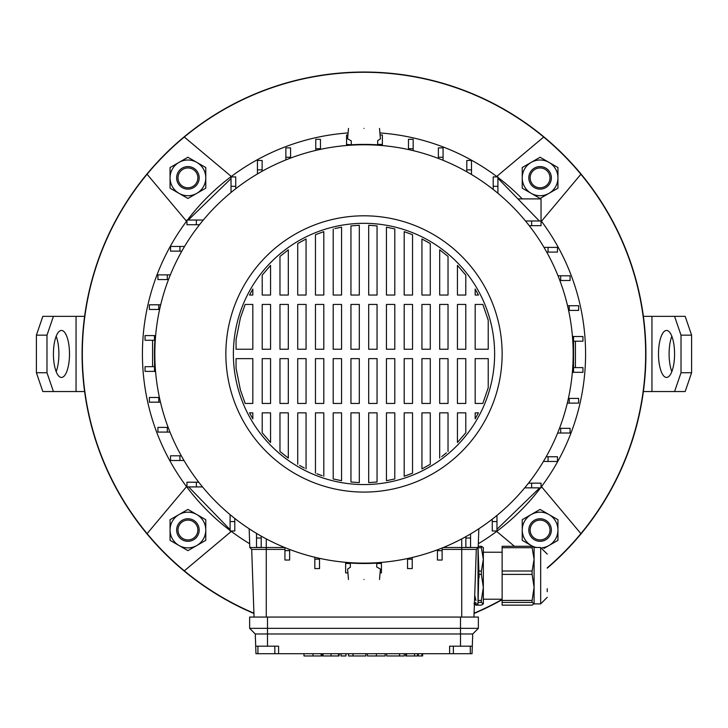 <?xml version="1.0" encoding="UTF-8"?>
<svg xmlns="http://www.w3.org/2000/svg" width="728" height="728" viewBox="0 0 728 728"><rect width="100%" height="100%" fill="white"/><g stroke="black" fill="none" stroke-linecap="round" stroke-linejoin="round"><path stroke-width="1.09" d="M186.959 220.693A221.585 221.585 0 0 0 230.094 530.485M230.749 530.985A221.585 221.585 0 0 0 249.686 543.761M478.314 543.761A221.585 221.585 0 0 0 540.54 487.851M541.04 487.196A221.585 221.585 0 0 0 541.04 220.693M547.238 567.831A281.645 281.645 0 0 0 543.68 137.055A281.645 281.645 0 0 0 147.111 533.624A281.645 281.645 0 0 0 253.917 613.185M82.091 353.945A281.909 281.909 0 0 0 253.926 613.476A281.909 281.909 0 0 1 164.655 154.609A281.909 281.909 0 0 1 563.345 154.609A281.909 281.909 0 0 1 547.238 568.177A281.909 281.909 0 0 0 364 72.036A281.909 281.909 0 0 0 82.091 353.945M474.074 613.476A281.909 281.909 0 0 0 502.138 599.69A281.909 281.909 0 0 1 474.074 613.476M474.083 613.185A281.645 281.645 0 0 0 502.138 599.39M231.313 176.485L184.321 137.055M147.111 174.265L186.541 221.257M541.459 221.257L580.889 174.265M543.68 137.055L496.687 176.485M580.889 533.624L541.459 486.632M496.687 531.404L514.423 546.282M186.541 486.632L147.111 533.624M184.321 570.834L231.313 531.404M522.295 198.899A221.585 221.585 0 0 0 497.906 177.404M497.251 176.904A221.585 221.585 0 0 0 379.898 132.933M348.102 132.933A221.585 221.585 0 0 0 187.46 220.038M575.429 367.613L575.429 341.214M572.454 336.518L573.546 336.518L572.426 336.227M346.574 145.5L346.574 144.399L346.282 145.518M152.571 340.276L152.571 366.675M155.546 371.371L154.454 371.371L155.574 371.662M376.731 565.783L376.731 567.012L380.416 569.069L379.506 579.47M364 579.47C384.002 579.47 384.002 579.47 364 579.47C343.998 579.47 343.998 579.47 364 579.47M364 128.419C343.998 128.419 343.998 128.419 364 128.419C384.002 128.419 384.002 128.419 364 128.419M348.494 128.419L347.584 138.821L351.269 140.877L351.269 144.863M453.371 653.708L449.613 653.708L449.613 646.191L472.299 646.191L472.035 653.708L453.371 653.708L453.371 646.191M449.613 653.708L257.912 653.708L257.912 646.191M364 484.566A130.621 130.621 0 0 1 233.379 353.945A130.621 130.621 0 0 1 364 223.323A130.621 130.621 0 0 1 494.621 353.945A130.621 130.621 0 0 1 364 484.566M364 215.806A138.138 138.138 0 0 1 502.138 353.945A138.138 138.138 0 0 1 364 492.083A138.138 138.138 0 0 1 225.862 353.945A138.138 138.138 0 0 1 364 215.806M364 144.772A209.173 209.173 0 0 1 573.173 353.945A209.173 209.173 0 0 1 364 563.126A209.173 209.173 0 0 1 154.827 353.945A209.173 209.173 0 0 1 364 144.772M497.906 186.304L497.906 176.904L493.211 176.904L493.211 186.304L497.906 186.304L497.906 193.248M496.969 515.424L496.969 530.985L492.265 530.985L492.265 519.182M231.031 192.465L231.031 176.904L235.736 176.904L235.736 188.716M525.48 220.975L541.04 220.975L541.04 225.68L529.238 225.68M196.36 220.038L186.959 220.038L186.959 224.734L196.36 224.734L196.36 220.038L203.303 220.038M531.64 487.851L541.04 487.851L541.04 483.155L531.64 483.155L531.64 487.851L524.697 487.851M496.969 529.283L539.712 487.851M202.521 486.914L186.959 486.914L186.959 482.218L198.762 482.218M230.094 521.585L230.094 530.985L234.789 530.985L234.789 521.585L230.094 521.585L230.094 514.641M488.224 320.156L482.837 304.441L475.175 304.441L475.175 349.249L488.224 349.249L488.224 320.156M478.469 295.04L475.175 289.034L478.469 295.04L475.175 295.04L475.175 289.034M465.784 275.111L457.43 265.374L457.43 295.04L465.784 295.04L465.784 275.111M448.029 256.411L439.685 249.804L439.685 295.04L448.029 295.04L448.029 256.411M430.284 243.58L421.94 238.984L421.94 295.04L430.284 295.04L430.284 243.58M412.539 234.707L404.195 231.641L404.195 295.04L412.539 295.04L412.539 234.707M394.794 228.947L386.441 227.181L386.441 295.04L394.794 295.04L394.794 228.947M377.049 225.871L368.696 225.289L368.696 295.04L377.049 295.04L377.049 225.871M359.304 225.289L350.951 225.871L350.951 295.04L359.304 295.04L359.304 225.289M333.206 228.947L333.206 295.04L341.559 295.04L341.559 227.181L334.871 228.547M323.805 231.641L315.461 234.707L315.461 295.04L323.805 295.04L323.805 231.641M306.06 238.984L297.716 243.58L306.06 238.984L306.06 295.04L297.716 295.04L297.716 243.58M288.315 249.804L279.971 256.411L279.971 295.04L288.315 295.04L288.315 249.804M270.57 265.374L262.216 275.111L262.216 295.04L270.57 295.04L270.57 265.374M252.825 289.034L249.531 295.04L252.825 295.04L252.825 289.034M245.163 304.441L240.404 317.909L236.054 339.703L236.054 349.249L252.825 349.249L252.825 304.441L245.163 304.441M488.224 387.742L488.224 358.64L475.175 358.64L475.175 403.449L482.837 403.449L488.224 387.742M236.054 368.186L240.404 389.981L245.163 403.449L240.404 389.981L236.054 368.186L236.054 358.64L252.825 358.64L252.825 403.449L245.163 403.449M249.531 412.849L252.825 418.855L249.531 412.849L252.825 412.849L252.825 418.855M262.216 432.778L270.57 442.515L262.216 432.778L262.216 412.849L270.57 412.849L270.57 442.515M279.971 451.478L288.315 458.085L279.971 451.478L279.971 412.849L288.315 412.849L288.315 458.085M299.627 465.438L304.368 468.04M316.898 473.764L322.122 475.684M333.206 478.951L341.559 480.717L341.559 412.849L333.206 412.849L333.206 478.951M350.951 482.018L359.304 482.6L350.951 482.018L350.951 412.849L359.304 412.849L359.304 482.6M368.696 482.6L377.049 482.018L368.696 482.6L368.696 412.849L377.049 412.849L377.049 482.018M386.441 480.717L394.794 478.951L386.441 480.717L386.441 412.849L394.794 412.849L394.794 478.951M404.195 476.249L412.539 473.182L404.195 476.249L404.195 412.849L412.539 412.849L412.539 473.182M421.94 468.914L430.284 464.309L421.94 468.914L421.94 412.849L430.284 412.849L430.284 464.309M441.659 456.629L446.41 452.852M457.43 442.515L465.784 432.778L465.784 412.849L457.43 412.849L457.43 442.515M475.175 418.855L478.469 412.849L475.175 412.849L475.175 418.855L475.857 417.672M457.43 358.64L465.784 358.64L465.784 403.449L457.43 403.449L457.43 358.64M465.784 349.249L457.43 349.249L457.43 304.441L465.784 304.441L465.784 349.249M439.685 358.64L448.029 358.64L448.029 403.449L439.685 403.449L439.685 358.64M448.029 349.249L439.685 349.249L439.685 304.441L448.029 304.441L448.029 349.249M439.685 458.085L439.685 412.849L448.029 412.849L448.029 451.478M421.94 358.64L430.284 358.64L430.284 403.449L421.94 403.449L421.94 358.64M430.284 349.249L421.94 349.249L421.94 304.441L430.284 304.441L430.284 349.249M404.195 358.64L412.539 358.64L412.539 403.449L404.195 403.449L404.195 358.64M412.539 349.249L404.195 349.249L404.195 304.441L412.539 304.441L412.539 349.249M386.441 358.64L394.794 358.64L394.794 403.449L386.441 403.449L386.441 358.64M394.794 349.249L386.441 349.249L386.441 304.441L394.794 304.441L394.794 349.249M368.696 358.64L377.049 358.64L377.049 403.449L368.696 403.449L368.696 358.64M377.049 349.249L368.696 349.249L368.696 304.441L377.049 304.441L377.049 349.249M350.951 358.64L359.304 358.64L359.304 403.449L350.951 403.449L350.951 358.64M359.304 349.249L350.951 349.249L350.951 304.441L359.304 304.441L359.304 349.249M333.206 358.64L341.559 358.64L341.559 403.449L333.206 403.449L333.206 358.64M341.559 349.249L333.206 349.249L333.206 304.441L341.559 304.441L341.559 349.249M315.461 358.64L323.805 358.64L323.805 403.449L315.461 403.449L315.461 358.64M323.805 349.249L315.461 349.249L315.461 304.441L323.805 304.441L323.805 349.249M315.461 473.182L315.461 412.849L323.805 412.849L323.805 476.249M297.716 358.64L306.06 358.64L306.06 403.449L297.716 403.449L297.716 358.64M306.06 349.249L297.716 349.249L297.716 304.441L306.06 304.441L306.06 349.249M297.716 464.309L297.716 412.849L306.06 412.849L306.06 468.914M279.971 358.64L288.315 358.64L288.315 403.449L279.971 403.449L279.971 358.64M288.315 349.249L279.971 349.249L279.971 304.441L288.315 304.441L288.315 349.249M262.216 358.64L270.57 358.64L270.57 403.449L262.216 403.449L262.216 358.64M270.57 349.249L262.216 349.249L262.216 304.441L270.57 304.441L270.57 349.249M572.699 339.767L573.082 339.849A209.555 209.555 0 0 1 573.082 368.04L572.699 368.122M378.178 562.644L378.096 563.026A209.555 209.555 0 0 1 349.904 563.026L349.822 562.644M155.301 368.122L154.918 368.04A209.555 209.555 0 0 1 154.918 339.849L155.301 339.767M349.822 145.245L349.904 144.863A209.555 209.555 0 0 1 378.096 144.863L378.178 145.245M351.269 144.781L346.574 144.399L346.574 134.999L347.92 134.999M472.299 646.191L472.727 633.979L255.273 633.979L255.965 653.708L257.912 653.708M376.731 563.108L376.731 567.012M351.269 144.399L351.269 140.877M377.668 144.836L377.668 140.631L380.416 138.821L379.506 128.419M377.668 144.399L382.373 144.399L382.373 134.999L380.08 134.999M284.93 549.403L251.697 549.403L249.813 547.52L251.697 549.403L254.054 617.062M443.261 547.52L478.187 547.52L476.303 549.403L473.946 617.062M528.501 483.155L531.64 483.155M496.969 521.585L492.265 521.585M320.466 148.712L320.466 139.312L315.77 139.312L315.77 148.712L320.466 148.712L320.466 149.349M315.77 150.405L315.77 148.712M471.498 169.87L471.498 160.469L466.803 160.469L466.803 169.87L471.498 169.87L471.498 174.511M466.803 171.772L466.803 169.87M476.303 549.403L442.133 549.403M167.313 427.382L157.912 427.382L157.912 432.077L167.313 432.077L167.313 427.382L168.141 427.382M169.961 432.077L167.313 432.077M167.313 274.875L157.912 274.875L157.912 279.57L167.313 279.57L167.313 274.875L170.343 274.875M168.496 279.57L167.313 279.57M249.158 528.774L249.813 547.52L284.739 547.52M531.64 220.975L531.64 225.68M517.936 198.899L541.04 198.899L541.04 220.975M493.211 189.444L493.211 186.304M573.546 372.317L582.946 372.317L582.946 367.613L573.546 367.613L573.546 372.317L572.372 372.317M573.546 341.214L582.946 341.214L582.946 336.518L573.546 336.518L573.546 367.613M158.768 397.479L149.367 397.479L149.367 402.175L158.768 402.175L158.768 397.479L159.405 397.479M160.46 402.175L158.768 402.175M179.925 246.446L170.525 246.446L170.525 251.142L179.925 251.142L179.925 246.446L184.557 246.446M181.827 251.142L179.925 251.142M548.075 252.079L557.475 252.079L557.475 247.384L548.075 247.384L548.075 252.079L546.701 252.079M543.998 247.384L548.075 247.384M569.232 403.112L578.633 403.112L578.633 398.416L569.232 398.416L569.232 403.112L567.312 403.112M568.395 398.416L569.232 398.416M231.031 186.304L235.736 186.304M199.499 224.734L196.36 224.734M234.789 518.445L234.789 521.585M196.36 486.914L196.36 482.218M382.373 145.573L382.373 144.399M154.454 366.675L145.054 366.675L145.054 371.371L154.454 371.371L154.891 340.276L145.054 340.276L145.054 335.572L155.628 335.572M478.842 528.774L478.187 547.52M560.687 280.507L570.088 280.507L570.088 275.812L560.687 275.812L560.687 280.507L559.859 280.507M558.039 275.812L560.687 275.812M560.687 433.014L570.088 433.014L570.088 428.319L560.687 428.319L560.687 433.014L557.657 433.014M559.504 428.319L560.687 428.319M262.135 169.87L262.135 160.469L257.439 160.469L257.439 169.87L262.135 169.87L262.135 171.244M257.439 173.947L257.439 169.87M413.167 148.712L413.167 139.312L408.472 139.312L408.472 148.712L413.167 148.712L413.167 150.632M408.472 149.549L408.472 148.712M154.454 340.276L154.454 335.572M569.232 310.41L578.633 310.41L578.633 305.714L569.232 305.714L569.232 310.41L568.595 310.41M567.54 305.714L569.232 305.714M548.075 461.452L557.475 461.452L557.475 456.747L548.075 456.747L548.075 461.452L543.443 461.452M546.173 456.747L548.075 456.747M290.563 157.257L290.563 147.866L285.867 147.866L285.867 157.257L290.563 157.257L290.563 158.085M285.867 159.905L285.867 157.257M443.07 157.257L443.07 147.866L438.374 147.866L438.374 157.257L443.07 157.257L443.07 160.287M438.374 158.44L438.374 157.257M179.925 455.81L170.525 455.81L170.525 460.506L179.925 460.506L179.925 455.81L181.299 455.81M184.002 460.506L179.925 460.506M158.768 304.777L149.367 304.777L149.367 309.473L158.768 309.473L158.768 304.777L160.688 304.777M159.605 309.473L158.768 309.473M314.833 559.177L314.833 568.577L319.528 568.577L319.528 559.177L314.833 559.177L314.833 557.257M319.528 558.34L319.528 559.177M437.437 550.632L437.437 560.032L442.133 560.032L442.133 550.632L437.437 550.632L437.437 549.804M442.133 547.984L442.133 550.632M345.627 562.316L345.627 572.89L347.92 572.89M350.332 563.053L350.332 567.258L347.584 569.069L348.494 579.47M350.332 563.49L345.627 563.49M465.865 538.019L465.865 547.42L470.561 547.42L470.561 538.019L465.865 538.019L465.865 536.645M470.561 533.942L470.561 538.019M256.502 538.019L256.502 547.42L261.197 547.42L261.197 538.019L256.502 538.019L256.502 533.387M261.197 536.117L261.197 538.019M381.426 562.398L381.426 572.89L380.08 572.89M381.426 563.49L376.731 563.49M284.93 550.632L284.93 560.032L289.626 560.032L289.626 550.632L284.93 550.632L284.93 547.602M289.626 549.449L289.626 550.632M407.534 559.177L407.534 568.577L412.23 568.577L412.23 559.177L407.534 559.177L407.534 558.54M412.23 557.484L412.23 559.177M267.495 617.062L249.64 617.062L249.64 628.337L267.495 628.337L267.495 617.062L478.36 617.062L478.36 628.337L267.495 628.337L267.495 646.191L278.587 646.191L278.587 653.708M472.727 633.979L478.36 628.337M255.273 633.979L249.64 628.337M255.701 646.191L267.495 646.191M321.194 653.708L321.194 655.964L321.094 653.708M321.094 655.964L304.004 655.964L304.004 653.708M341.004 653.708L341.004 655.964L345.936 655.964L345.936 653.708M353.262 655.964L365.875 655.964L348.503 655.964L348.503 653.708M353.025 655.964L353.025 653.708M352.962 655.964L352.962 653.708M367.403 653.708L367.403 655.964L385.148 655.964L385.148 653.708M385.121 655.964L385.121 653.708M417.572 653.708L417.572 655.964L405.66 655.964L405.66 653.708L405.66 655.964M406.533 655.964L406.533 653.708M339.13 653.708L339.13 655.964L322.149 655.964L322.149 653.708L322.149 655.964M338.538 655.964L338.538 653.708M323.014 655.964L323.014 653.708M421.903 653.708L421.903 655.964L418.309 655.964L418.309 653.708M404.277 653.708L404.277 655.964L386.714 655.964L399.699 655.964M399.536 655.964L399.536 653.708M399.499 655.964L399.499 653.708M230.012 529.575L188.661 486.914M188.288 220.038L231.031 178.606M498.17 178.506L539.339 220.975M502.138 602.411L502.138 600.427L532.113 600.427L532.113 602.411L502.138 602.411L502.138 605.141L532.113 605.141L534.088 603.776L532.113 602.411M478.169 600.427L481.363 600.427L481.363 602.411L478.087 602.411M474.702 595.331L475.921 600.427M547.238 588.725L547.238 591.691M532.113 546.282L532.113 547.702L502.138 547.702L502.138 546.282L532.113 546.282L534.088 547.52L534.088 603.776M502.138 574.392L502.138 570.998L532.113 570.998L532.113 574.392L502.138 574.392L502.138 600.427M502.138 547.702L502.138 570.998M532.113 600.427L534.088 587.414L532.113 574.392M532.113 570.998L534.088 559.35L532.113 547.702M502.138 552.224L483.337 552.224L483.337 603.903L481.363 602.411M478.232 546.282L481.363 546.282L483.337 547.52L483.337 559.35L481.363 547.702L478.032 547.702L478.023 603.903L478.733 575.712M475.921 602.411L473.946 603.776L475.921 605.141L481.363 605.141L483.337 603.903M481.363 600.427L483.337 587.414L481.363 574.392L479.033 574.392M479.006 570.998L481.363 570.998L483.337 559.35M481.363 570.998L481.363 574.392M481.363 546.282L481.363 547.702M478.032 547.684L479.124 577.613M658.503 353.945A23.496 8.035 -90 0 0 666.539 377.441A23.496 8.035 -90 0 0 674.574 353.945A23.496 8.035 -90 0 0 666.539 330.448A23.496 8.035 -90 0 0 658.503 353.945M671.835 336.281A23.496 8.035 -90 0 0 669.105 353.945A23.496 8.035 -90 0 0 671.835 371.608M674.574 316.361L685.175 316.361L691.6 335.153L681.008 335.153L674.574 316.361L643.388 316.361M674.574 391.537L681.008 372.736L691.6 372.736L685.175 391.537L643.388 391.537M681.008 335.153L681.008 372.736M691.6 335.153L691.6 372.736M69.497 353.945A23.496 8.035 90 0 0 61.461 330.448A23.496 8.035 90 0 0 53.426 353.945A23.496 8.035 90 0 0 61.461 377.441A23.496 8.035 90 0 0 69.497 353.945M56.165 371.608A23.496 8.035 90 0 0 58.895 353.945A23.496 8.035 90 0 0 56.165 336.281M53.426 391.537L42.825 391.537L36.4 372.736L46.992 372.736L53.426 391.537L84.612 391.537M53.426 316.361L46.992 335.153L36.4 335.153L42.825 316.361L84.612 316.361M46.992 372.736L46.992 335.153M36.4 372.736L36.4 335.153M177.996 177.859A9.919 9.919 0 0 0 187.915 187.788A9.919 9.919 0 0 0 197.843 177.859A9.919 9.919 0 0 0 187.915 167.941A9.919 9.919 0 0 0 177.996 177.859M199.19 177.859A11.275 11.275 0 0 1 187.915 189.134A11.275 11.275 0 0 1 176.64 177.859A11.275 11.275 0 0 1 187.915 166.585A11.275 11.275 0 0 1 199.19 177.859M550.004 177.859A9.919 9.919 0 0 0 540.085 167.941A9.919 9.919 0 0 0 530.157 177.859A9.919 9.919 0 0 0 540.085 187.788A9.919 9.919 0 0 0 550.004 177.859M528.81 177.859A11.275 11.275 0 0 1 540.085 166.585A11.275 11.275 0 0 1 551.36 177.859A11.275 11.275 0 0 1 540.085 189.134A11.275 11.275 0 0 1 528.81 177.859M550.004 530.03A9.919 9.919 0 0 0 540.085 520.101A9.919 9.919 0 0 0 530.157 530.03A9.919 9.919 0 0 0 540.085 539.949A9.919 9.919 0 0 0 550.004 530.03M528.81 530.03A11.275 11.275 0 0 1 540.085 518.755A11.275 11.275 0 0 1 551.36 530.03A11.275 11.275 0 0 1 540.085 541.304A11.275 11.275 0 0 1 528.81 530.03M197.843 530.03A9.919 9.919 0 0 0 187.915 520.101A9.919 9.919 0 0 0 177.996 530.03A9.919 9.919 0 0 0 187.915 539.949A9.919 9.919 0 0 0 197.843 530.03M176.64 530.03A11.275 11.275 0 0 1 187.915 518.755A11.275 11.275 0 0 1 199.19 530.03A11.275 11.275 0 0 1 187.915 541.304A11.275 11.275 0 0 1 176.64 530.03M531.158 162.399A17.854 17.854 0 0 1 557.939 177.859L557.939 188.17L549.012 193.32A17.854 17.854 0 0 1 522.231 177.859A17.854 17.854 0 0 1 531.158 162.399L540.085 157.248L557.939 167.549L557.939 177.859A17.854 17.854 0 0 1 549.012 193.32L540.085 198.48L522.231 188.17L522.231 167.549L531.158 162.399M536.518 547.52A17.854 17.854 0 0 1 540.085 512.175A17.854 17.854 0 0 1 557.939 530.03L557.939 540.34L549.012 545.49A17.854 17.854 0 0 1 542.342 547.738M534.68 547.52L522.231 540.34L522.231 519.719L540.085 509.409L557.939 519.719L557.939 530.03A17.854 17.854 0 0 1 549.012 545.49L543.962 548.412M178.988 514.569A17.854 17.854 0 0 1 205.769 530.03L205.769 540.34L196.842 545.49A17.854 17.854 0 0 1 170.061 530.03A17.854 17.854 0 0 1 178.988 514.569L187.915 509.409L205.769 519.719L205.769 530.03A17.854 17.854 0 0 1 196.842 545.49L187.915 550.641L170.061 540.34L170.061 519.719L178.988 514.569M178.988 162.399A17.854 17.854 0 0 1 205.769 177.859L205.769 188.17L196.842 193.32A17.854 17.854 0 0 1 170.061 177.859A17.854 17.854 0 0 1 178.988 162.399L187.915 157.248L205.769 167.549L205.769 177.859A17.854 17.854 0 0 1 196.842 193.32L187.915 198.48L170.061 188.17L170.061 167.549L178.988 162.399M461.725 538.893L461.725 617.062M266.275 538.893L266.275 617.062M460.506 646.191L460.506 617.062M312.985 655.964L312.985 653.708M376.394 655.964L376.394 653.708M414.55 655.964L414.55 653.708M331.04 655.964L331.04 653.708M547.238 597.324L540.667 603.903L540.667 547.52L534.006 547.392M651.951 316.361L651.951 391.537M76.049 391.537L76.049 316.361M470.288 653.708L470.288 646.191M274.829 653.708L274.829 646.191M365.875 655.964L365.875 653.708M422.64 655.964L422.64 653.708M386.714 655.964L386.714 653.708M502.138 599.208L483.337 599.208M540.667 603.903L534.088 603.903M540.667 547.52L547.238 554.099M474.401 603.903L478.023 603.903"/></g></svg>
